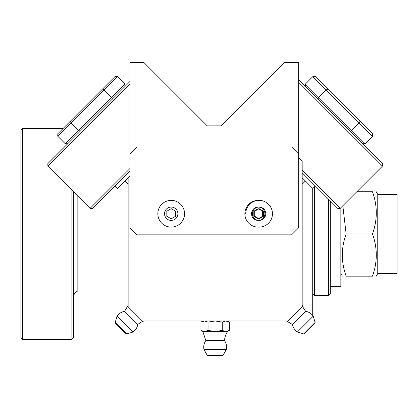 <?xml version="1.0" encoding="UTF-8"?>
<svg xmlns="http://www.w3.org/2000/svg" width="418" height="418" viewBox="0 0 418 418"><rect width="100%" height="100%" fill="white"/><g stroke="black" fill="none" stroke-linecap="round" stroke-linejoin="round"><path stroke-width="0.63" d="M129.893 176.035L128.133 177.791L128.133 306.791L142.324 320.982L287.981 320.982L302.172 306.791L302.172 161.134L298.656 157.617M317.873 99.019L318.735 97.399L305.391 84.055L305.391 86.542M350.096 131.242L351.716 130.379L318.735 97.399L326.192 89.938L327.816 89.076L315.339 76.598L312.852 76.598L359.177 122.923L360.039 121.298L327.816 89.076M365.06 143.724L351.716 130.379L359.177 122.923L372.516 136.263L365.06 143.724L362.573 143.724M372.516 136.263L372.516 133.776L360.039 121.298M302.172 172.817L337.713 208.363L340.2 208.363L302.172 170.335M298.656 82.289L382.465 166.098L340.2 208.363M382.465 166.098L382.465 163.61L298.656 79.801M315.339 185.984L312.852 188.471L302.172 177.791M115.201 322.445L117.071 316.16L132.955 332.044L126.67 333.914A0.705 0.705 0 0 1 125.975 333.736L115.378 323.14L125.975 333.736A0.705 0.705 0 0 0 126.67 333.914L115.201 322.445L115.378 323.14M117.071 316.16A11.427 11.427 0 0 1 124.595 311.342L128.133 305.255L124.595 311.342L137.773 324.52A11.427 11.427 0 0 1 132.955 332.044M137.773 324.52A21.093 21.093 0 0 1 143.86 320.982A21.093 21.093 0 0 0 137.773 324.52M313.234 316.16L315.104 322.445A0.705 0.705 0 0 1 314.926 323.14L304.33 333.736L314.926 323.14A0.705 0.705 0 0 0 315.104 322.445L303.635 333.914L304.33 333.736L303.635 333.914L297.35 332.044L313.234 316.16A11.427 11.427 0 0 0 305.71 311.342A21.093 21.093 0 0 1 302.172 305.255M128.133 184.239L124.914 181.015M80.209 131.242L78.589 130.379L65.245 143.724L67.732 143.724M112.432 99.019L111.569 97.399L78.589 130.379L71.128 122.923L70.266 121.298L57.788 133.776L57.788 136.263L104.113 89.938L102.488 89.076L70.266 121.298M124.914 84.055L111.569 97.399L104.113 89.938L117.453 76.598L124.914 84.055L124.914 86.542M117.453 76.598L114.966 76.598L102.488 89.076M129.893 168.574L90.105 208.363L92.592 208.363L129.893 171.061M129.893 81.562L47.845 163.61L47.845 166.098L129.893 84.049M114.966 185.984L117.453 188.471L128.133 177.791M297.35 332.044A11.427 11.427 0 0 1 292.532 324.52L305.71 311.342M328.543 199.187L328.543 295.489L330.298 293.734L330.298 200.948M312.716 293.734L314.477 295.489L314.477 186.846M71.88 190.133L71.88 339.437L73.636 337.681L73.636 191.893M22.656 128.488L20.9 130.244L20.9 337.681L22.656 339.437L22.656 128.488L63.081 128.488M312.716 188.34L312.716 315.465M330.298 286.701L340.848 286.701L340.848 207.715M377.762 194.407L377.762 273.518L397.1 273.518L397.1 194.407L377.762 194.407L376.242 191.773M356.789 191.773L372.469 191.773C377.548 191.773 377.548 191.773 372.469 191.773C377.548 191.773 377.548 191.773 372.469 191.773C377.548 205.834 377.548 219.899 372.469 233.965C377.548 248.026 377.548 262.091 372.469 276.152C377.548 276.152 377.548 276.152 372.469 276.152C377.548 276.152 377.548 276.152 372.469 276.152L346.135 276.152C341.062 276.152 341.062 276.152 346.135 276.152C341.062 276.152 341.062 276.152 346.135 276.152C341.062 262.091 341.062 248.026 346.135 233.965L372.469 233.965M342.828 205.729L346.135 233.965M208.049 322.079L204.496 320.982L200.943 322.079L200.943 330.429L204.496 331.526L208.049 330.429L215.155 331.526L222.256 330.429L225.809 331.526L229.362 330.429L229.362 322.079L225.809 320.982L222.256 322.079L215.155 320.982L208.049 322.079L208.049 330.429M200.943 330.429L202.845 331.526L227.46 331.526L229.362 330.429M222.256 322.079L222.256 330.429M207.041 355.07L223.264 355.07A0.705 0.705 0 0 1 222.642 355.436L207.662 355.436L207.041 355.07L203.921 349.302L226.384 349.302A11.427 11.427 0 0 0 224.471 340.576A21.093 21.093 0 0 1 227.46 331.526M203.921 349.302A11.427 11.427 0 0 1 205.834 340.576L224.471 340.576M221.305 125.849L207.244 125.849L143.954 62.564L129.893 62.564L129.893 153.976L136.926 146.943L291.623 146.943L298.656 153.976L298.656 62.564L284.59 62.564L221.305 125.849L207.244 125.849M157.842 213.744A13.36 13.36 0 0 0 171.202 227.105A13.36 13.36 0 0 0 184.563 213.744A13.36 13.36 0 0 0 171.202 200.384A13.36 13.36 0 0 0 157.842 213.744M175.597 211.21L175.597 216.284L171.202 218.823L166.808 216.284L166.808 211.21L171.202 208.671L175.597 211.21M258.664 200.394A13.36 13.36 0 0 0 244.864 213.744A13.36 13.36 0 0 0 258.664 227.099A13.36 13.36 0 0 0 272.463 213.744A13.36 13.36 0 0 0 259.103 200.384A13.36 13.36 0 0 0 245.742 213.744M263.497 211.21L263.497 216.284L259.103 218.823L254.708 216.284L254.708 211.21L259.103 208.671L263.497 211.21M129.893 153.976L129.893 227.81L136.926 234.843L291.623 234.843L298.656 227.81L298.656 153.976M262.619 211.21L262.619 216.284L258.225 218.823L253.825 216.284L253.825 211.21L258.225 208.671L262.619 211.21M128.133 291.973L77.152 291.973L77.152 195.41M171.202 220.427A6.683 6.683 0 0 1 165.418 210.406A6.683 6.683 0 0 1 176.992 210.406A6.683 6.683 0 0 1 171.202 220.427M259.103 220.427A6.683 6.683 0 0 1 253.318 210.406A6.683 6.683 0 0 1 264.887 210.406A6.683 6.683 0 0 1 259.103 220.427M258.225 220.427A6.683 6.683 0 0 1 252.435 210.406A6.683 6.683 0 0 1 264.009 210.406A6.683 6.683 0 0 1 258.225 220.427M305.391 181.015L302.172 184.239M312.852 76.598L305.391 84.055M57.788 136.263L65.245 143.724M47.845 166.098L90.105 208.363M286.445 320.982L292.532 324.52M328.543 295.489L314.477 295.489M77.152 291.973C76.301 291.08 75.125 292.255 73.636 295.489M71.88 339.437L22.656 339.437M377.762 273.518L376.242 276.152M340.848 273.518L342.368 276.152M202.845 320.982L200.943 322.079M227.46 320.982L229.362 322.079M223.264 355.07L226.384 349.302M202.845 331.526L205.834 340.576"/></g></svg>
